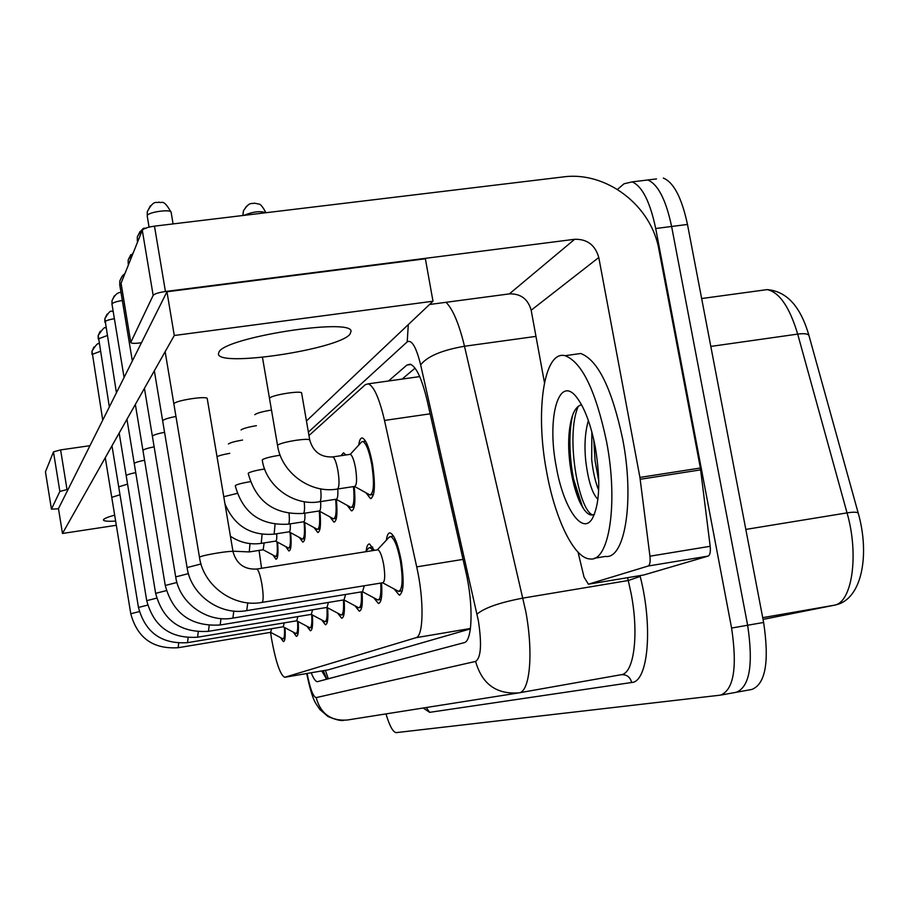 <?xml version="1.0" encoding="UTF-8"?>
<svg xmlns="http://www.w3.org/2000/svg" width="909" height="909" viewBox="0 0 909 909"><rect width="100%" height="100%" fill="white"/><g stroke="black" fill="none" stroke-linecap="round" stroke-linejoin="round"><path stroke-width="1.36" d="M340.955 455.704L343.522 452.83L345.909 454.966M358.76 444.967C359.407 440.047 360.634 437.729 362.43 438.002C366.168 439.842 369.508 448.478 372.485 463.885C375.565 485.133 374.894 496.7 370.474 498.564L365.918 492.758M366.225 550.774C366.781 546.139 367.884 543.877 369.531 543.98L374.372 550.343M386.382 540.173C387.018 535.185 388.257 532.754 390.109 532.89C394.256 534.719 397.96 544.025 401.244 560.819C404.312 581.658 403.641 593.077 399.21 595.077L394.222 589.112M270.541 632.357L271.541 638.822C275.847 662.195 280.233 675.023 284.699 677.285L415.936 637.709C423.628 636.584 424.208 599.872 416.708 566.875L384.507 420.435C379.383 398.494 373.997 386.291 368.338 383.825L365.373 384.621L308.969 435.547M285.051 677.239L328.274 669.831L470.385 628.88M259.065 550.388L261.565 568.284M290.641 532.708C291.641 544.377 291.062 550.468 288.892 550.979L285.778 546.65M304.72 522.482C305.81 534.992 305.163 541.525 302.765 542.071L299.425 537.514M319.923 511.415C321.116 524.845 320.377 531.867 317.73 532.469L314.128 527.652M336.364 499.371C337.671 513.858 336.841 521.436 333.887 522.084L330.012 516.982M354.237 486.474C355.646 502.018 354.703 510.131 351.419 510.824L347.215 505.393M277.54 542.162C278.472 553.092 277.949 558.796 275.984 559.262L273.064 555.149M298.163 621.608C298.811 631.085 298.22 636.016 296.391 636.402L293.289 632.198M312.344 614.973C313.037 625.097 312.378 630.369 310.367 630.789L307.037 626.369M327.615 607.791C328.365 618.631 327.626 624.29 325.411 624.756L321.82 620.074M344.113 599.985C344.931 611.643 344.113 617.722 341.659 618.222L337.784 613.28M362.032 591.782C362.884 604.167 361.964 610.621 359.248 611.155L355.055 605.905M381.541 582.953C382.416 596.088 381.36 602.917 378.371 603.462L373.804 597.883M284.983 627.755C285.585 636.641 285.051 641.265 283.381 641.629L280.483 637.618M617.472 189.402L624.029 183.788L632.13 181.88C642.197 186.197 650.049 201.741 655.707 228.5L731.586 628.051L747.641 625.244C753.481 664.524 749.698 686.863 736.267 692.283C749.698 686.863 753.481 664.524 747.641 625.244L671.615 226.477L747.641 625.244L763.628 622.46C769.469 661.661 765.548 683.988 751.879 689.442L737.313 692.09M656.514 178.914L647.765 179.982C657.991 184.266 665.945 199.764 671.615 226.477C665.945 199.764 657.991 184.266 647.765 179.982L641.061 180.8M663.343 178.084C673.728 182.334 681.773 197.798 687.477 224.455L763.628 622.46M311.185 672.762C313.514 678.614 315.582 681.591 317.4 681.682L464.033 642.686C472.441 641.64 473.6 604.974 465.874 571.931L427.082 400.244C421.878 378.621 416.265 366.6 410.232 364.179L406.891 365.066L388.495 380.996M326.661 679.262L321.775 670.944M731.586 628.051C737.438 667.399 733.779 689.761 720.598 695.124L396.29 732.62C393.074 732.336 389.631 726.086 385.973 713.906M402.119 379.076L415.049 368.145M271.598 628.71L270.666 632.346L178.266 647.697M284.415 627.449C284.847 634.777 284.358 638.584 282.938 638.857L270.609 632.346M264.121 542.912L263.178 549.752L249.441 551.911M276.984 541.855C277.734 551.206 277.256 556.069 275.552 556.444L263.133 549.752M284.278 622.87L283.244 626.778L187.652 642.629M297.561 621.279C298.027 629.153 297.493 633.232 295.936 633.528L283.176 626.79M297.891 616.575L296.743 620.802L197.73 637.175M311.696 614.632C312.207 623.097 311.605 627.483 309.889 627.812L296.686 620.813M312.571 609.791L311.298 614.37L208.604 631.301M326.922 607.428C327.49 616.552 326.82 621.301 324.922 621.654L311.23 614.382M328.422 602.44L327.013 607.417L220.364 624.96M343.409 599.985C343.977 609.632 343.227 614.632 341.148 615.007L326.933 607.428M276.7 533.742C276.961 538.548 276.609 541.003 275.654 541.105L261.451 543.332M290.039 532.379C290.869 542.423 290.335 547.65 288.448 548.059L275.62 541.116M290.232 523.857C290.516 529.049 290.119 531.708 289.062 531.822L274.382 534.106M304.083 522.13C304.992 532.958 304.401 538.594 302.322 539.048L289.028 531.822M304.833 513.176C305.14 518.812 304.708 521.686 303.526 521.8L288.323 524.152M319.229 511.028C320.241 522.72 319.582 528.822 317.264 529.322L303.492 521.811M606.564 441.672C618.484 503.075 609.166 562.114 590.066 558.955C574.124 558.615 555.013 518.88 546.639 471.828C535.083 411.868 543.707 349.965 565.103 355.692C581.999 362.202 595.815 390.859 606.564 441.672M573.272 354.544L580.703 353.499C597.917 359.953 611.916 388.529 622.71 439.229C634.664 500.518 624.972 559.512 605.485 556.422L594.338 558.251M591.839 431.889L591.691 459.568C592.975 471.544 595.236 481.577 598.463 489.678L598.667 490.167M588.362 420.549C585.101 431.991 584.214 445.308 585.691 460.488C588.18 480.861 592.259 493.803 597.917 499.325M556.308 466.965C546.423 417.356 559.035 372.417 577.51 398.46C585.112 409.073 591.043 425.367 595.327 447.319C600.735 480.611 599.713 504.404 592.236 518.721C582.124 535.742 563.285 507.29 556.308 466.965M581.521 404.789C576.908 405.937 573.488 410.936 571.25 419.799C568.318 432.161 567.886 446.83 569.932 463.783C571.943 478.895 575.147 491.474 579.544 501.495C584.873 512.71 589.85 516.948 594.486 514.21M578.26 406.334C565.273 435.65 578.408 510.04 592.713 515.005M593.759 439.649L595.111 460.965L598.792 481.213M572.75 414.902C566.421 440.683 571.386 482.02 580.749 503.245L583.896 509.324M45.484 471.976L51.438 509.154L58.494 508.779M53.472 451.864L60.608 449.898L67.016 489.565L59.858 491.439L53.472 451.864L45.461 471.851M89.957 445.694L60.608 449.898M59.858 491.439L51.449 509.108M67.016 489.565L68.095 489.406M648.14 566.034C649.901 565.068 650.503 561.796 649.946 556.206L639.925 477.418L700.385 468.01L710.179 546.286C710.713 551.843 710.031 555.104 708.134 556.092L648.14 566.034L588.384 584.214L643.595 575.011M708.134 556.092L643.856 574.965M700.385 468.01L658.934 249.691C651.412 205.434 606.167 170.892 563.057 176.948L154.485 226.148L165.427 291.505L574.67 239.283C587.169 238.976 595.213 245.044 598.781 257.508L639.925 477.418M121.147 283.744L130.794 342.488C131.305 343.443 134.339 343.602 139.861 342.954L141.463 342.738M165.427 291.505C158.62 292.516 154.53 293.8 153.155 295.38L142.293 230.261L121.056 283.233M142.293 230.261C143.633 228.5 147.701 227.125 154.485 226.148M153.155 295.38L130.828 342.284M429.537 304.492L509.37 293.891C520.709 293.55 527.981 299.004 531.174 310.242L544.457 382.598M582.624 507.392L573.568 479.009M578.033 552.161L584.033 577.09L588.384 584.214M207.275 398.812L207.275 398.687C207.843 395.495 175.426 400.392 174.017 403.71L174.005 403.744M162.791 420.617L162.768 420.651C164.075 419.299 168.46 417.913 175.96 416.458M154.144 446.83C147.758 448.103 144.065 449.273 143.054 450.319L143.043 450.341M144.565 460.227C138.645 461.42 135.236 462.499 134.339 463.442L134.327 463.465M135.736 472.6C130.237 473.737 127.078 474.725 126.271 475.577L126.26 475.6M127.567 484.088L118.784 486.86M164.563 432.286C157.666 433.65 153.644 434.922 152.507 436.093L152.496 436.127M111.83 497.314L119.999 494.757M219.001 351.953L218.421 353.908C217.899 367.52 338.057 349.454 349.931 334.296L351.079 331.194C351.192 317.696 225.432 337.341 219.001 351.953M114.659 515.119C108.137 516.937 104.433 518.414 103.569 519.573L103.421 519.948C103.626 521.141 107.694 521.527 115.636 521.107M271.484 410.061C262.496 411.538 256.929 413.084 254.793 414.686M242.544 440.047C234.795 441.399 230.079 442.706 228.409 443.99M306.447 420.981L432.991 301.231L174.278 335.501L62.471 533.469L116.318 525.288M229.772 453.33C223.262 454.477 219.012 455.602 217.024 456.727M256.395 425.673C248.055 427.082 242.953 428.514 241.067 429.934M301.663 393.279L301.663 393.086C301.902 390.222 271.836 394.926 269.746 398.085M432.991 301.231L425.378 258.781L166.961 291.766L58.471 508.642L62.471 533.469M174.278 335.501L166.961 291.766M345.613 594.463L344.022 599.883L233.113 618.063M361.282 591.907C361.862 602.122 361.009 607.417 358.725 607.803L343.954 599.895M364.316 585.76L362.521 591.702L246.987 610.575M380.723 583.089C381.314 593.952 380.348 599.576 377.826 599.963L362.452 591.714M368.577 548.263L370.031 547.479L373.054 550.559M377.405 549.865L377.871 549.797C380.019 550.763 381.95 555.706 383.678 564.625C385.314 575.681 384.984 581.726 382.7 582.76L262.156 602.383M388.938 537.446L390.609 536.549C394.267 538.162 397.551 546.377 400.437 561.194C403.153 579.578 402.551 589.657 398.642 591.418L382.632 582.771M320.627 501.586C320.968 507.711 320.479 510.847 319.161 510.972L303.401 513.392M335.648 499.291C336.728 511.778 335.978 518.289 333.41 518.812L319.139 510.972M337.762 488.974C338.148 495.666 337.591 499.086 336.114 499.223L319.775 501.723M353.487 486.588C354.624 499.927 353.771 506.87 350.919 507.415L336.091 499.223M361.123 442.49L350.283 454.318C352.215 455.307 353.965 459.886 355.533 468.078C357.169 479.338 356.851 485.451 354.567 486.429L337.591 489.008M361.816 441.763L362.873 441.569C366.168 443.194 369.134 450.807 371.747 464.419C374.463 483.156 373.872 493.36 369.974 494.996L354.555 486.429M325.377 670.331L328.331 678.818M430.15 413.822L384.507 420.435M463.045 559.387L416.708 566.875M470.43 628.483L415.936 637.709M809.169 336.319L808.874 335.251C807.476 333.694 803.749 333.319 797.693 334.103C789.546 306.969 779.343 292.141 767.105 289.619L761.265 290.414M858.426 513.858L858.21 513.074C856.914 511.994 853.187 511.926 847.04 512.881L797.693 334.103L710.815 346.42M701.646 298.538L767.105 289.619C786.615 291.164 800.545 306.378 808.874 335.251L858.21 513.074C869.97 554.24 862.277 599.451 835.496 604.928L833.985 605.269C851.96 603.281 859.3 555.24 847.04 512.881L745.834 529.413M763.049 619.415L833.985 605.269L762.719 617.654M687.477 224.455L655.707 228.5M307.094 673.455C310.105 688.738 313.128 696.794 316.162 697.612L475.623 661.411C481.009 657.809 481.929 644.265 478.373 620.756L420.651 364.861C416.197 346.999 411.709 339.341 407.209 341.864L308.378 432.116M517.528 693.09L347.295 720.019C330.967 721.223 320.593 713.758 316.162 697.612M446.058 302.299C452.989 309.39 459.136 324.036 464.488 346.249L525.788 611.484C533.606 653.287 529.913 692.294 518.834 692.874L621.12 674.717C633.891 673.819 639.129 634.982 631.176 593.725L627.63 577.669M639.993 575.613L640.197 576.42L628.324 580.499L523.016 598.088C499.689 602.519 484.361 607.871 477.032 614.132M640.197 576.42C653.185 626.767 648.174 682 631.698 682.489L429.65 712.338L426.264 707.532M429.65 712.338L423.196 708.009M721.621 694.942L736.267 692.283M420.651 364.861C427.207 356.396 441.819 350.181 464.488 346.249L535.969 336.387M631.698 682.489C630.119 676.921 626.596 674.33 621.12 674.717M407.209 341.864L408.3 324.593M518.834 692.874C496.359 694.499 481.963 684.011 475.623 661.411M411.061 364.486L406.891 365.066M92.036 354.453L100.217 351.363M93.945 347.033L91.991 351.169L91.979 354.101M178.698 643.174L178.153 647.708C153.11 649.299 137.316 637.97 130.782 613.757L139.35 611.575M249.998 543.582L249.248 551.933L232.943 551.184M98.24 338.955L107.035 335.626M100.24 331.217L98.195 335.535L98.172 338.568M188.118 637.72L187.515 642.652C161.597 644.276 145.247 632.539 138.463 607.451L147.69 605.099M104.91 322.309L104.842 321.888C105.739 320.695 108.921 319.638 114.386 318.718M107.035 314.207L104.853 318.741L104.842 321.888M198.253 631.846L197.594 637.198C170.71 638.868 153.757 626.687 146.724 600.667L156.678 598.133M112.091 304.39L112.012 303.913C113.034 302.583 116.477 301.447 122.34 300.504M114.341 295.879L112.023 300.64L112.012 303.913M209.184 625.483L208.445 631.335C180.55 633.05 162.95 620.393 155.632 593.361L166.404 590.6M119.852 285.028L121.022 283.438L130.794 342.488M122.249 276.086L119.783 281.097L119.772 284.494M221.001 618.586L220.171 624.983C191.185 626.744 172.88 613.575 165.256 585.464L176.948 582.464M262.076 534.31L261.235 543.366C250.248 544.934 239.976 542.571 230.431 536.287M275.052 524.3L274.132 534.14C250.668 535.958 234.283 525.879 224.977 503.916M223.762 496.723L237.215 493.382M289.062 513.46C289.585 519.153 289.414 522.664 288.551 523.97L288.028 524.198C260.258 525.595 242.669 512.801 235.272 485.792L235.567 485.395C237.703 484.202 242.635 482.952 250.35 481.656M574.67 239.283L509.37 293.891M598.781 257.508L531.174 310.242M700.68 469.862L640.22 479.282M649.946 556.206L710.179 546.286M128.271 264.065L129.43 262.337M130.839 254.622L128.18 259.917L128.169 263.451M233.829 611.053L232.886 618.109C207.15 623.085 179.209 603.008 175.698 576.897L188.447 573.613M137.418 241.271L138.634 239.374M140.179 231.272L137.304 236.897L137.304 240.578M247.782 602.826L246.725 610.621C219.887 615.779 190.742 594.827 187.072 567.568L201.003 563.978M150.394 205.775L147.269 211.763L147.269 215.603C148.099 212.013 171.335 208.843 171.142 212.342L173.085 223.909M171.142 212.342C162.916 197.708 161.859 204.002 158.939 202.116C156.416 203.661 154.2 198.73 147.269 211.763L147.269 215.603M256.531 569.091L256.883 569.034C258.565 570.102 260.235 575.158 261.894 584.203C263.405 593.975 263.542 599.997 262.303 602.269L261.837 602.44C233.806 607.803 203.355 585.873 199.491 557.387L199.787 557.069C202.571 555.001 233.852 549.99 233.034 551.74L207.218 398.517M304.208 501.677C304.81 507.892 304.617 511.733 303.64 513.199L303.061 513.449C274.2 514.869 255.918 501.529 248.214 473.453L248.532 473.01C250.941 471.669 256.304 470.317 264.621 468.953M320.638 488.826C321.332 495.621 321.127 499.848 320.025 501.507L319.366 501.779C293.709 506.37 265.939 486.145 262.258 460.068L262.621 459.556C265.337 458.056 271.189 456.591 280.177 455.159M246.6 206.138L243.442 210.831L242.942 215.49M332.262 456.988L332.785 456.909C334.66 457.909 336.375 462.511 337.932 470.714C339.387 480.111 339.364 486.133 337.864 488.781L337.103 489.076C310.367 493.803 281.426 472.703 277.552 445.501L277.961 444.921C280.858 443.285 287.005 441.729 296.379 440.24C304.458 439.149 308.901 439.058 309.73 439.979L301.606 392.961M243.896 215.376C252.918 211.649 260.247 210.763 265.894 212.729M323.263 670.694L326.933 679.182M419.719 376.599L368.338 383.825M399.21 595.077L399.994 594.952M378.371 603.462L379.019 603.36M370.474 498.564L371.417 498.416M351.419 510.824L352.203 510.699M333.887 522.084L334.569 521.982M317.73 532.469L318.309 532.379M306.663 673.535C312.991 702.441 315.003 701.873 319.809 709.44L327.888 716.44C335.273 719.61 340.534 720.939 343.67 720.405M632.13 181.88L647.765 179.982M102.74 420.151L91.991 351.169C95.956 344.806 98.297 342.409 99.001 343.966M283.188 638.811L284.96 638.516M130.782 613.757L105.274 457.693M275.893 556.388L277.677 556.103M109.341 406.948L98.195 335.535C102.637 328.763 105.171 326.263 105.785 328.024M296.22 633.482L298.118 633.164M138.463 607.451L111.977 445.819M116.432 392.768L104.853 318.741C111.568 307.072 111.318 312.855 113.091 310.901M310.208 627.755L312.253 627.415M146.724 600.667L119.181 433.048M124.079 377.485L111.977 304.129L112.023 300.64C114.636 294.959 117.625 292.232 121.011 292.459M325.286 621.597L327.479 621.233M155.632 593.361L126.953 419.299M132.339 360.975L119.727 284.733L119.783 281.097C121.533 276.791 123.192 274.427 124.749 274.029M341.579 614.927L343.92 614.541M165.256 585.464L135.35 404.437M288.835 548.002L290.755 547.695M302.765 538.969L304.81 538.651M317.775 529.243L319.979 528.902M565.103 355.692L580.703 353.499M571.261 419.799L572.443 415.777M579.533 501.495L580.749 503.245M45.45 471.896L51.438 509.154M128.339 265.064L128.18 259.917L133.35 252.577M359.225 607.712L361.759 607.292M175.698 576.897L144.44 388.325M137.475 242.271L137.304 236.897C145.474 222.955 143.906 230.591 146.61 227.807M378.405 599.872L381.144 599.417M365.27 551.797L369.043 547.763M370.031 547.479L372.724 547.048M187.072 567.568L154.337 370.804M399.335 591.304L402.312 590.816M233.034 551.74C236.488 563.989 244.441 569.75 256.883 569.034L377.871 549.797M377.315 549.877L389.461 536.878M390.609 536.549L393.529 536.083M199.491 557.387L165.143 351.681M147.213 215.99L149.076 227.125M334.012 518.721L336.375 518.357M351.635 507.302L354.169 506.915M242.794 215.513L243.442 210.831C249.839 201.219 251.02 204.275 254.338 203.162L258.872 204.059C260.531 204.082 262.883 206.979 265.928 212.729M370.815 494.871L373.554 494.451M309.73 439.979C313.139 451.841 320.82 457.488 332.785 456.909L350.283 454.318M277.552 445.501L262.462 357.351M362.873 441.569L365.566 441.172"/></g></svg>
